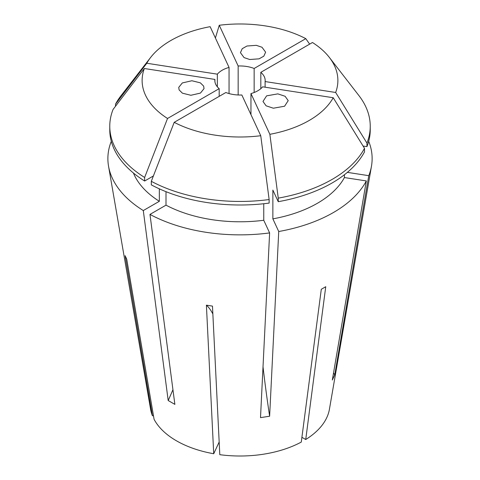 <?xml version="1.0" encoding="UTF-8"?>
<svg xmlns="http://www.w3.org/2000/svg" width="480" height="480" viewBox="0 0 480 480"><rect width="100%" height="100%" fill="white"/><g stroke="black" fill="none" stroke-linecap="round" stroke-linejoin="round"><path stroke-width="0.72" d="M203.658 86.118L204.03 88.65L200.436 93.09L190.878 95.28L182.412 93.18L179.112 89.91L178.74 87.378L182.334 82.938L191.898 80.748L200.364 82.848L203.658 86.118M249.744 59.508L244.056 57.594L240.444 52.668L242.238 48.678L246.99 46.008L256.32 45.336L262.002 47.256L265.62 52.176L263.826 56.172L259.074 58.836L249.744 59.508M266.61 95.856L277.842 93.87L285.09 96.27L288.21 100.632L284.58 106.23L273.348 108.21L266.1 105.81L262.98 101.448L266.61 95.856M368.706 141.318A132.126 76.284 180 0 1 371.478 166.158A132.126 76.284 180 0 1 368.766 175.674L334.764 374.76L332.322 380.022L366.324 180.936A132.126 76.284 180 0 1 278.736 231.51L269.628 416.22L260.508 417.63L269.622 232.92A132.126 76.284 180 0 1 149.976 214.41L166.002 205.152L166.002 191.682M172.938 389.694A314.58 181.62 -60 0 1 168.192 400.53L174.864 404.382L149.976 214.41M371.478 166.158L329.418 409.284A89.862 51.882 180 0 1 305.73 439.506L325.746 286.71L321.294 289.278L301.284 442.074A89.862 51.882 180 0 1 219.798 454.68L212.472 306.114L206.4 305.172L213.72 453.738A89.862 51.882 180 0 1 176.466 440.814A89.862 51.882 180 0 1 154.074 419.304L126.738 259.182L125.106 255.672L152.442 415.794L153.45 415.638M219.186 96.366L219.186 88.656A25.164 14.532 0 0 1 214.836 80.49A25.164 14.532 0 0 1 214.908 79.428L214.908 81.558M229.05 93.576L229.05 67.41A25.164 14.532 0 0 0 217.35 74.166L217.35 86.82M254.148 92.508L254.148 68.472A25.164 14.532 0 0 0 238.164 66L238.164 94.986M305.73 439.506L301.908 437.298M229.05 67.41L210.144 26.676A97.878 56.508 180 0 0 150.654 57.426L121.116 95.556A130.236 75.192 180 0 0 115.512 104.172L115.512 106.242M217.35 74.166L146.796 63.252A97.878 56.508 180 0 1 150.654 57.426M214.908 79.428L144.348 68.514L113.07 109.434A130.236 75.192 180 0 0 109.77 126.252L109.77 129.81A130.236 75.192 180 0 0 144.636 181.014L144.636 177.462A130.236 75.192 180 0 1 109.77 126.252M144.636 177.462L167.538 118.476A97.878 56.508 180 0 1 144.348 68.514M167.538 118.476L219.186 88.656M241.842 94.986L260.748 135.72A97.878 56.508 180 0 1 174.21 122.328L225.864 92.508A25.164 14.532 0 0 0 241.842 94.986M250.962 114.624L250.962 93.576A25.164 14.532 0 0 0 262.662 86.82L333.216 97.734A97.878 56.508 180 0 1 269.868 134.31L278.25 198.132L278.25 201.684L272.868 190.098L272.868 218.862L278.736 231.51M250.962 93.576L269.868 134.31M265.104 87.198L265.104 81.558A25.164 14.532 0 0 0 265.17 80.49A25.164 14.532 0 0 0 260.82 72.33L260.82 88.656M152.442 415.794A89.862 51.882 180 0 1 150.588 409.284L108.534 166.158A132.126 76.284 180 0 1 111.24 141.474L111.354 141.492M168.192 400.53L143.298 210.558A132.126 76.284 180 0 1 108.534 166.158M143.298 210.558L159.33 201.3A109.47 63.204 180 0 1 133.428 173.028M159.33 201.3L159.33 188.838M153.39 175.962L144.636 181.014M146.796 63.252L115.512 104.172M238.164 66L219.258 25.266A97.878 56.508 180 0 1 305.796 38.652L309.654 44.136M254.148 68.472L305.796 38.652M347.37 172.368L368.766 175.674M344.43 174.744L344.43 177.552L366.324 180.936M344.43 177.552A109.47 63.204 180 0 1 272.868 218.862M260.82 72.33L312.468 42.51A97.878 56.508 180 0 1 329.352 57.426L358.89 95.556A130.236 75.192 180 0 1 370.242 126.252L370.242 129.81A130.236 75.192 180 0 1 366.942 146.622L363.072 146.028M333.216 97.734L364.5 148.332L364.5 151.89A130.236 75.192 180 0 1 278.25 201.684M370.242 126.252A130.236 75.192 180 0 1 366.942 143.07L366.942 146.622M364.5 148.332A130.236 75.192 180 0 1 278.25 198.132M329.352 57.426A97.878 56.508 180 0 1 335.658 92.472L366.942 143.07M265.104 81.558L335.658 92.472M219.258 25.266L215.4 38.01M263.754 203.736L263.754 220.272L269.622 232.92M263.754 220.272A109.47 63.204 180 0 1 166.002 205.152M260.748 135.72L269.13 199.542L269.13 203.094A130.236 75.192 180 0 1 151.314 184.866L151.314 181.314L174.21 122.328M269.13 199.542A130.236 75.192 180 0 1 151.314 181.314M213.72 453.738L219.174 441.99M206.4 305.172A251.664 53.184 -81.2 0 1 212.862 313.986M263.016 366.798A314.58 66.48 -98.8 0 0 269.628 416.22M333.51 373.056A314.58 248.1 -155.1 0 0 334.764 374.76"/></g></svg>
